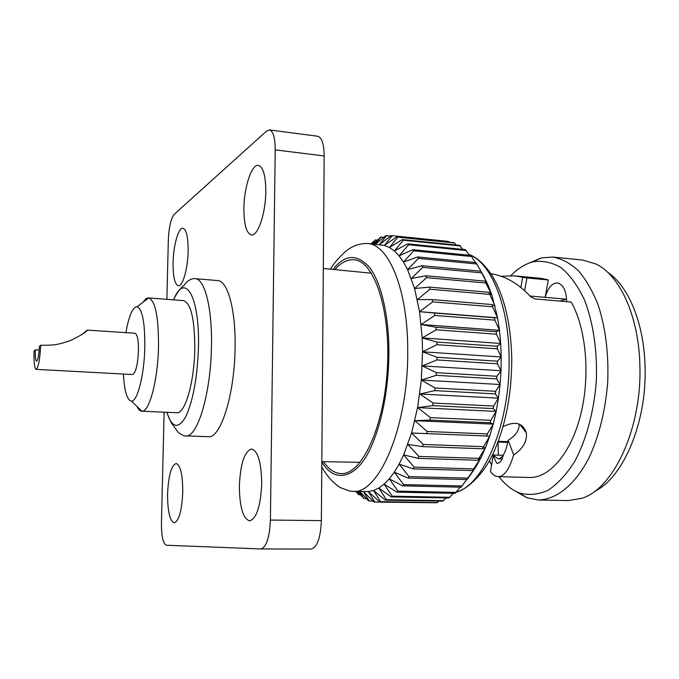 <?xml version="1.0" encoding="UTF-8"?>
<svg xmlns="http://www.w3.org/2000/svg" width="679" height="679" viewBox="0 0 679 679"><rect width="100%" height="100%" fill="white"/><g stroke="black" fill="none" stroke-linecap="round" stroke-linejoin="round"><path stroke-width="1.02" d="M323.484 461.669C328.695 469.308 334.552 473.28 341.062 473.594C361.372 475.164 383.924 427.931 387.327 369.062C390.968 310.21 374.214 260.617 353.852 259.76C347.359 259.293 341.062 262.535 334.976 269.495M321.821 461.822C334.467 484.212 357.171 478.771 371.141 446.833C385.078 415.387 388.948 376.641 388.889 352.172C389.118 318.782 381.827 283.27 369.707 267.611C357.044 253.607 344.881 254.184 333.202 269.342M330.486 269.096C333.1 264.471 337.404 259.259 343.396 253.462C350.135 246.783 358.139 243.455 367.415 243.498C388.804 244.202 407.977 290.077 407.731 350.814C408.563 425.886 378.848 494.966 352.588 491.358L368.29 491.596L373.535 490.518L378.823 488.04L384.102 484.135L389.288 478.822L394.321 472.143L399.133 464.13L403.666 454.871L411.584 433.015L417.602 407.621L421.336 380.036L422.55 351.79L436.911 344.694L497.351 348.836L497.257 346.265L500.695 343.464L496.485 334.212L496.256 331.717L499.481 330.342L494.855 320.132L494.499 317.755L497.588 317.823L492.504 306.789L492.029 304.557L495.05 306.051L488.888 292.301L491.902 295.187L485.825 282.999L485.129 281.14L488.209 285.358L480.808 271.201L484.034 276.676L476.013 262.586L417.619 256.959L418.417 258.376L476.879 263.987M367.415 243.498L384.365 245.433L389.423 247.496L394.329 250.958L399.04 255.822L403.487 262.069L407.595 269.648L414.58 288.533L419.563 311.669L422.185 337.93L422.55 351.79L501.204 356.993L497.351 348.836M422.185 337.93L436.19 329.79L435.986 327.244L421.184 324.494L499.481 330.342L500.695 343.464L422.185 337.93L436.835 342.072L436.911 344.694M436.835 342.072L497.257 346.265M497.444 363.808L497.486 361.186L501.204 356.993L501.009 370.742L497.444 363.808L436.92 359.946L422.27 365.896L501.009 370.742L500.084 384.518L496.765 378.89L436.198 375.334L421.336 380.036L500.084 384.518L498.471 398.14L495.314 393.888L434.772 390.629L419.775 394.007L498.471 398.14L496.179 411.398L493.107 408.571L432.65 405.618L417.602 407.621L496.179 411.398L493.243 424.12L490.204 422.745L429.875 420.072L414.861 420.683L493.243 424.12L489.72 436.13L411.584 433.015L423.272 444.465L422.55 446.621L407.833 444.456L418.918 456.407L418.12 458.367L403.666 454.871L414.139 467.152L413.265 468.892L399.133 464.13L408.996 476.582L408.071 478.084L394.321 472.143L403.564 484.602L402.596 485.85L389.288 478.822L397.928 491.146L396.935 492.131L384.102 484.135L392.165 496.171L391.155 496.892L378.823 488.04L386.351 499.659L385.341 500.109L373.535 490.518L380.546 501.611L379.544 501.789L368.29 491.596L374.825 502.044L373.849 501.968L363.435 491.588M497.486 361.186L436.97 357.281L422.55 351.79M436.97 357.281L436.92 359.946M436.19 329.79L496.485 334.212M435.986 327.244L496.256 331.717M496.765 378.89L496.935 376.268L501.009 370.742M496.935 376.268L436.376 372.661L422.27 365.896M436.376 372.661L436.198 375.334M421.184 324.494L434.755 315.446L494.855 320.132M483.321 275.411L488.209 285.358L491.902 295.187L497.588 317.823L419.563 311.669L434.441 313.019L434.755 315.446M434.441 313.019L494.499 317.755M495.314 393.888L495.619 391.299L500.084 384.518M495.619 391.299L435.069 387.989L421.336 380.036M435.069 387.989L434.772 390.629M419.563 311.669L432.659 301.858L492.504 306.789M418.417 258.376L407.595 269.648L422.015 265.693L422.737 267.356L411.313 278.5L425.962 275.784L426.59 277.669L414.58 288.533L429.383 287.124L429.917 289.22L417.347 299.634L432.226 299.592L432.659 301.858M432.226 299.592L492.029 304.557M493.107 408.571L493.548 406.05L498.471 398.14M493.548 406.05L433.066 403.037L419.775 394.007M433.066 403.037L432.65 405.618M429.917 289.22L489.483 294.363M429.383 287.124L488.888 292.301M490.204 422.745L490.756 420.326L496.179 411.398M490.756 420.326L430.401 417.602L417.602 407.621M430.401 417.602L429.875 420.072M426.59 277.669L485.825 282.999M425.962 275.784L485.129 281.14M486.631 436.198L487.293 433.915L493.243 424.12M487.293 433.915L427.116 431.479L414.861 420.683M427.116 431.479L426.488 433.805M422.737 267.356L481.598 272.839M422.015 265.693L480.808 271.201M482.455 448.76L489.72 436.13L485.663 447.266L482.455 448.76L422.55 446.621M483.219 446.646L423.272 444.465M379.349 244.678L391.257 235.571L392.241 235.681L384.365 245.433L396.876 236.818L397.852 237.192L389.423 247.496L402.392 239.577L403.343 240.213L394.329 250.958L407.739 243.863L408.648 244.763L399.04 255.822L412.84 249.668L413.698 250.831L403.487 262.069L417.619 256.959M477.736 460.26L485.663 447.266L481.131 457.408L477.736 460.26L418.12 458.367M478.593 458.342L418.918 456.407M475.393 262.527L470.802 255.38L412.84 249.668M413.698 250.831L471.735 256.526M472.559 470.572L481.131 457.408L476.2 466.422L472.559 470.572L413.265 468.892M473.492 468.875L414.139 467.152M469.35 255.236L465.259 249.626L407.739 243.863M408.648 244.763L466.244 250.517M402.596 485.85L461.134 487.191L476.2 466.422L470.929 474.222L466.999 479.578L408.071 478.084M467.992 478.109L408.996 476.582M462.908 249.388L459.454 245.365L402.392 239.577M403.343 240.213L460.481 245.993M462.178 485.969L403.564 484.602M456.135 245.026L454.523 242.972L453.47 242.598L396.876 236.818M397.852 237.192L454.523 242.972M396.935 492.131L455.057 493.344L460.303 487.174M456.127 492.385L397.928 491.146M449.057 242.148L447.716 241.351L391.571 235.605M392.241 235.681L448.446 241.435M391.155 496.892L448.836 498.004L453.368 493.31M449.922 497.3L392.165 496.171M379.306 244.669L386.58 235.664L390.595 236.08M375.462 244.296L385.596 235.808L386.58 235.664M385.341 500.109L442.555 501.153L446.23 497.953M443.65 500.712L386.351 499.659M375.054 244.253L380.944 237.09L383.72 237.378M372.729 244.024L380.944 237.09M379.544 501.789L436.3 502.791L437.386 502.613L438.948 501.085M437.386 502.613L380.546 501.611M371.922 243.939L375.377 239.908L377.711 240.137M370.98 243.846L375.377 239.908M374.825 502.044L431.555 502.715M372.941 501.077L369.249 501.009L363.324 491.579M369.249 501.009L368.298 500.686L359.853 491.511M366.371 498.607L363.876 498.556L359.327 491.503M363.876 498.556L357.383 491.46M360.218 494.787L358.758 494.762L356.509 491.443M358.758 494.762L355.855 491.426M500.695 343.464L501.204 356.993M497.588 317.823L499.481 330.342M552.867 257.052L582.709 260.057L595.975 263.995C619.774 275.207 638.846 316.295 639.864 365.327C642.164 427.668 613.731 488.583 581.962 498.259L568.315 500.584L538.328 500.007C556.271 499.727 575.02 484.933 589.016 457.824C599.167 435.893 605.396 410.702 607.713 382.252C608.808 353.725 605.617 327.965 598.165 304.981C592.614 291.045 586.011 279.595 578.33 270.624C570.241 263.257 561.754 258.733 552.867 257.052L541.197 257.927L529.357 262.985M515.701 491.316L526.845 497.749L538.328 500.007M510.854 275.64C517.856 268.434 525.325 263.825 533.236 261.797C542.784 260.38 552.137 262.383 561.304 267.806C570.105 275.258 577.812 285.901 584.424 299.736C593.259 322.457 597.537 351.34 596.306 381.564C593.93 411.72 586.232 439.89 574.748 461.389C566.532 474.341 557.612 483.991 547.987 490.34C538.243 494.635 528.72 495.509 519.41 492.962C511.83 490.026 505.006 484.594 498.938 476.675M491.571 465.132L489.338 460.676M594.6 491.375C623.271 477.829 647.079 422.236 645.05 366.49C644.091 323.272 628.414 285.935 607.705 272.338M507.748 442.402L497.953 442.029L507.748 442.411M498.233 441.282L507.9 441.647M503.02 426.701C515.072 420.717 522.847 422.737 526.335 432.778C527.227 441.333 523.008 448.683 513.672 454.845C509.284 469.469 504.081 476.734 498.055 476.641L529.357 477.49C549.438 478.245 571.115 453.326 580.774 414.377C590.475 375.495 586.181 328.356 571.192 302.053L534.942 298.93L530.859 296.918C518.544 283.601 505.227 275.878 490.909 273.73M501.144 276.251L514.453 275.852L526.963 277.974L548.276 279.96L541.273 278.348L514.461 275.852M498.055 476.641C495.305 476.522 492.767 474.808 490.45 471.489L493.31 455.236C495.814 462.11 497.384 464.742 498.03 463.12C500.593 462.399 502.367 459.632 503.343 454.837C501.62 457.57 499.863 458.911 498.063 458.851L493.31 455.236M548.276 279.96L545.144 297.334C547.834 287.913 551.908 283.109 557.374 282.948C563.197 284.297 566.286 290.536 566.642 301.663M498.335 455.168L498.106 442.046M522.677 277.244L520.878 287.489M524.621 290.688L526.963 277.974M530.036 296.027L566.583 299.201M566.031 299.15L560.039 301.094M519.197 424.069C519.342 430.393 515.667 435.765 508.181 440.187L513.672 454.845M508.181 440.187C506.933 446.799 505.312 451.679 503.343 454.837M493.353 454.998L503.037 455.32M35.291 349.863L34.043 350.924C33.746 362.162 34.434 368.298 36.114 369.351C38.364 367.755 39.9 359.717 40.723 345.229L39.416 346.349C38.907 355.261 37.956 360.218 36.573 361.22C35.537 360.583 35.104 356.798 35.291 349.863L39.195 349.982M40.723 345.229C55.737 345.569 60.075 344.041 71.023 340.306C81.293 335.18 86.7 331.776 87.251 330.096L81.743 334.654M269.453 129.935L317.713 136.25C321.838 137.455 323.993 144.033 324.172 155.983L275.216 149.872C275.131 137.744 273.204 131.098 269.453 129.935L266.567 131.098L174.299 214.225C170.938 218.502 168.952 227.058 168.333 239.899L166.881 299.337M164.131 412.178L161.432 522.881C161.415 536.266 163.07 543.718 166.414 545.237L260.829 548.946C266.389 547.274 269.571 537.641 270.403 520.046L321.371 520.632C320.581 537.955 317.152 547.435 311.067 549.082L260.94 548.946M261.729 483.567C261.364 462.484 257.986 450.958 251.586 448.989C244.491 451.297 240.417 463.647 239.364 486.011C239.585 506.984 242.997 518.603 249.583 520.869C256.569 518.705 260.617 506.271 261.729 483.567M182.77 492.207C182.71 474.697 180.495 465.123 176.124 463.485C171.329 465.395 168.477 475.521 167.577 493.871C167.56 511.287 169.784 520.92 174.257 522.771C178.993 520.988 181.836 510.795 182.77 492.207M188.134 251.145C188.176 237.115 186.436 229.477 182.923 228.237C178.441 227.363 173.366 245.552 173.086 262.671C172.984 276.692 174.732 284.391 178.322 285.757C182.651 286.708 187.871 268.68 188.134 251.145M265.803 191.639C265.684 175.606 263.206 166.847 258.359 165.345C251.637 163.995 244.024 187.319 243.897 208.428C243.922 224.486 246.426 233.33 251.408 234.976C257.842 236.428 265.71 213.384 265.803 191.639M324.172 155.983L321.371 520.632M371.455 273.221L323.306 268.451M321.821 461.627L360.142 462.331M275.216 149.872L270.403 520.046M36.114 369.351L132.524 374.528C135.69 373.034 137.667 365.243 138.457 351.162C138.55 340.204 137.396 334.229 134.994 333.253L87.251 330.104M123.408 374.044C124.401 391.248 127.075 400.279 131.446 401.136C137.37 401.807 144.237 375.139 144.814 347.538C145 322.797 142.429 309.183 137.09 306.704C132.66 307.035 128.917 315.684 125.878 332.651M136.937 406.424C138.389 409.505 140.001 411.101 141.792 411.219L141.928 411.219C149.278 412.323 157.859 380.282 158.504 346.901C158.648 317.025 155.381 300.704 148.701 297.945L148.574 297.937C146.783 297.835 144.983 299.227 143.184 302.113M141.792 411.219L176.829 412.722C184.951 414.19 194.296 382.413 194.78 349.159C194.729 319.351 190.977 303.165 183.534 300.61L148.574 297.937M166.771 412.289L171.193 422.652L176.71 430.163C177.38 433.083 185.791 437.013 185.757 435.876L208.283 436.69C220.522 438.821 234.62 394.762 235.078 348.089C235.885 310.031 227.694 280.588 217.628 280.563L195.162 278.687C195.696 278.432 189.721 277.906 184.926 284.043C185.163 285.842 180.741 284.993 173.501 299.838M456.449 491.978C484.127 484.933 510.515 422.236 509.097 357.51C508.732 304.701 490.654 262.035 468.883 254.532M166.881 412.297C171.965 428.008 178.238 429.501 185.715 416.762C193.091 400.856 197.334 377.719 198.446 347.368C199.881 296.01 184.68 271.413 173.612 299.846M185.757 435.876C197.334 437.997 210.855 393.591 211.458 346.596C212.357 308.258 204.693 278.662 195.162 278.687M352.588 491.358L350.008 491.155L340.349 487.624C333.041 482.871 326.854 475.987 321.778 466.965M373.756 244.126L380.596 237.226M358.953 491.494L361.007 494.125M511.762 357.977C510.735 321.931 503.759 293.82 490.841 273.62C483.168 263.045 475.835 256.654 468.833 254.438M456.339 492.114C466.312 490.145 485.536 473.246 495.025 449.175C506.178 422.822 511.754 392.598 511.771 358.512M519.41 492.962L526.845 497.749M533.236 261.797L541.197 257.927M519.8 424.358L526.327 432.786M498.063 458.851L502.044 458.979M260.829 548.946L311.067 549.082M131.446 401.136L141.928 411.219M137.09 306.704L148.701 297.945"/></g></svg>
